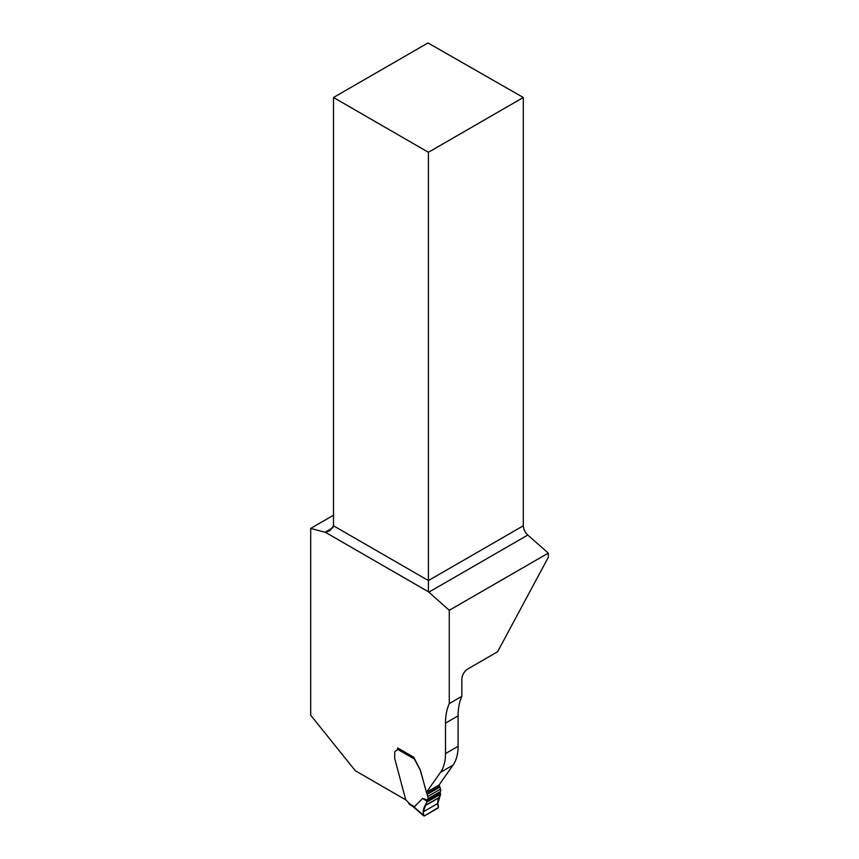 <?xml version="1.0" encoding="UTF-8"?>
<svg xmlns="http://www.w3.org/2000/svg" width="859" height="859" viewBox="0 0 859 859"><rect width="100%" height="100%" fill="white"/><g stroke="black" fill="none" stroke-linecap="round" stroke-linejoin="round"><path stroke-width="1.29" d="M397.631 748.715L397.631 747.942L413.716 757.219L420.158 769.632A1.589 0.923 -120 0 1 420.416 770.255L426.408 792.363L438.992 785.105L453.058 765.101A53.108 30.656 60 0 0 458.083 746.321L458.083 715.848A69.031 39.858 60 0 1 461.841 696.338L461.841 679.34A8.493 4.907 -60 0 1 467.854 668.936L497.576 651.777L548.3 557.308L548.3 553.121L527.78 535.05L428.834 592.173L449.268 610.298L548.3 553.121M405.749 799.847L355.315 770.727L310.7 715.236L310.7 528.403L325.024 532.247A8.493 4.907 -120 0 0 325.454 532.333L329.985 530.69L333.507 525.794L333.507 97.496L427.986 42.95L523.303 97.496L523.303 525.794C523.485 529.284 524.978 532.365 527.78 535.05M461.841 696.338L449.268 703.607L449.268 610.298M310.7 528.403L333.507 515.239M458.083 746.321L445.51 753.579A53.108 30.656 60 0 1 440.474 772.359L426.408 792.363M445.51 753.579L445.51 723.117A69.031 39.858 60 0 1 449.268 703.607M325.454 532.333L428.405 591.776A8.493 4.907 -120 0 0 428.834 592.173M333.507 97.496L428.405 152.29L523.303 97.496M428.405 152.29L428.405 591.776M424.389 815.953L423.519 815.363L424.389 815.953C421.2 811.036 425.205 805.538 426.826 802.166L440.592 794.221C438.82 798.118 436.533 800.964 438.412 807.524L424.389 815.953L437.907 808.147L438.509 806.708L437.843 803.423L440.592 794.221L440.162 792.728A4.778 2.76 60 0 1 440.442 791.504A3.984 2.298 -120 0 0 440.517 789.12L439.958 787.048A1.589 0.923 -120 0 0 439.636 786.318L439.067 784.997M410.215 804.314L405.716 799.729L394.786 758.765A1.589 0.923 60 0 1 394.721 758.282L394.721 752.731A3.715 2.147 60 0 1 395.494 751.024L396.933 750.197A2.921 1.686 -120 0 0 397.502 749.273L397.599 748.823A1.589 0.923 120 0 1 397.921 748.103M422.628 798.408L414.435 806.741L413.308 806.3L423.519 815.363L423.315 811.798L427.395 800.094L422.628 798.408L426.944 801.254M413.845 758.078L420.062 769.685A1.589 0.923 60 0 1 420.33 770.308L426.869 793.695A1.589 0.923 60 0 1 427.191 794.414L427.75 796.497A3.984 2.298 60 0 1 427.675 798.87A4.778 2.76 -120 0 0 427.395 800.094M325.024 532.247L333.099 527.587M333.507 525.794L428.405 580.577L523.303 525.794M453.058 765.101L440.474 772.359M458.083 715.848L445.51 723.117M408.723 803.444L414.435 806.741M413.92 758.755L397.502 749.273M439.636 786.318L426.869 793.695M439.958 787.048L427.191 794.414M440.517 789.12L427.75 796.497M440.442 791.504L427.675 798.87M440.248 792.857L427.299 800.33M440.635 793.823L426.912 801.748M440.592 794.221L426.826 802.166M439.497 797.27L425.506 805.355M439.303 797.549L425.302 805.635M437.843 803.423L423.315 811.798M409.421 804.389L412.642 806.247L423.734 815.91"/></g></svg>
